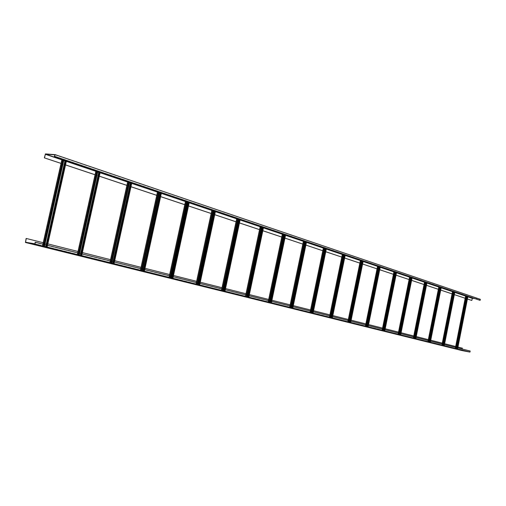 <?xml version="1.0" encoding="UTF-8"?>
<svg xmlns="http://www.w3.org/2000/svg" width="506" height="506" viewBox="0 0 506 506"><rect width="100%" height="100%" fill="white"/><g stroke="black" fill="none" stroke-linecap="round" stroke-linejoin="round"><path stroke-width="0.38" stroke-dasharray="2.53 1.9" d="M474.78 298.616L480.333 299.463L479.903 300.21L54.42 156.158M471.7 300.438L472.357 298.11L480.32 299.324M61.049 163.425L65.533 164.924M95.071 174.779L99.34 176.202M126.898 185.398L130.965 186.752M156.74 195.354L160.63 196.651M184.779 204.709L188.491 205.948M211.16 213.507L214.721 214.696M236.043 221.811L239.458 222.95M259.54 229.648L262.823 230.749M281.766 237.067L284.929 238.124M302.828 244.094L305.877 245.106L302.835 244.069M322.809 250.761L325.75 251.741M344.637 258.016L341.79 257.067L344.63 258.041M359.842 263.114L362.593 264.031M379.709 269.717L377.046 268.831L379.702 269.742M393.44 274.322L396.015 275.182L393.44 274.303M411.593 280.356L409.095 279.521L411.593 280.381M426.482 285.327L424.053 284.517L426.476 285.346M438.354 289.312L440.713 290.096M452.054 293.878L454.344 294.644M467.417 298.983L465.185 298.243L467.411 299.002M61.055 163.394L65.54 164.886M95.077 174.747L99.347 176.17M126.905 185.367L130.972 186.72M156.746 195.322L160.636 196.619M184.785 204.677L188.498 205.917M211.166 213.481L214.727 214.67M236.049 221.78L239.464 222.925M259.546 229.623L262.829 230.717M281.772 237.042L284.935 238.098M322.809 250.736L325.756 251.716M359.848 263.095L362.6 264.012M438.36 289.287L440.72 290.077M452.054 293.859L454.35 294.625M66.368 161.199L65.622 161.104M46.919 247.042L42.479 246.042L46.925 247.01M66.273 161.205L61.909 160.016M63.743 160.604L62.048 160.016L63.667 160.288L44.326 246.409M26.135 238.434L462.427 348.204L462.067 350.456L469.998 351.955L470.156 351.164L35.401 242.513M462.313 348.179L462.041 350.582M469.941 350.987L35.04 242.184M457.949 347.072L455.672 346.502M444.635 343.726L442.301 343.138M430.751 340.228L428.348 339.627M416.242 336.579L413.769 335.959M401.075 332.765L398.526 332.119M385.205 328.767L382.574 328.109M368.577 324.586L365.863 323.903M351.132 320.197L348.33 319.488M332.815 315.586L329.918 314.858M313.562 310.741L310.557 309.988M293.29 305.643L290.178 304.859M271.918 300.267L268.692 299.451M249.363 294.587L246.011 293.746M225.512 288.584L222.026 287.712M200.262 282.234L196.625 281.317M173.476 275.492L169.681 274.537M145.007 268.332L141.041 267.332M114.704 260.704L110.548 259.66M82.377 252.57L78.013 251.469M47.817 243.873L43.225 242.716M100.137 172.597L99.442 172.508M81.529 255.638L77.298 254.689L81.536 255.606M100.036 172.597L95.906 171.483M97.69 172.053L96.032 171.477L97.614 171.749L79.1 255.043M131.737 183.261L131.079 183.172M113.901 263.677L109.865 262.772L113.907 263.651M131.63 183.261L127.708 182.211M129.447 182.761L127.822 182.204L129.365 182.464L111.617 263.12M161.363 193.267L160.744 193.178M144.248 271.21L140.383 270.349L144.254 271.184M161.256 193.26L157.524 192.267M159.219 192.805L157.625 192.261L159.137 192.514L142.097 270.685M189.2 202.666L188.618 202.577M172.748 278.287L169.042 277.465L172.748 278.313M189.086 202.659L185.538 201.717L169.162 277.503M187.188 202.242L185.626 201.704L187.106 201.957L170.718 277.794M199.136 284.821L199.674 284.979L215.29 211.502L211.894 210.604M214.873 211.331L215.221 211.457L214.854 211.426M199.13 284.853L199.554 284.967M213.513 211.116L211.982 210.597L213.431 210.844L197.65 284.486M240.021 219.844L236.745 218.984M239.616 219.68L239.939 219.8L239.597 219.768M224.854 291.228L221.438 290.476L224.86 291.209M238.332 219.49L236.833 218.978L238.25 219.225L223.038 290.786M263.373 227.725L260.21 226.897M263.462 227.732L262.962 227.649M248.731 297.161L245.442 296.434L248.731 297.161M261.773 227.396L260.305 226.897L261.691 227.137L247.004 296.744M261.241 226.979L261.691 227.137M285.466 235.176L282.411 234.386M285.548 235.189L285.074 235.107M271.311 302.771L268.142 302.069L271.317 302.746M283.948 234.879L282.506 234.386L283.866 234.62L269.673 302.373M306.396 242.241L303.448 241.482M306.472 242.247L306.016 242.172M292.708 308.084L289.647 307.408L292.708 308.059M304.96 241.963L303.543 241.482L304.878 241.716L291.146 307.705M326.256 248.946L323.404 248.212M312.999 313.119L310.045 312.468L313.005 313.1M324.89 248.686L323.505 248.212L324.808 248.44L311.513 312.765M345.124 255.309L342.366 254.607M332.278 317.907L329.419 317.281L332.278 317.907M343.827 255.075L342.461 254.607L343.745 254.834L330.861 317.566M343.378 254.708L343.745 254.834M363.074 261.368L362.739 261.305M362.751 261.248L360.398 260.691M350.607 322.461L347.843 321.854L350.614 322.442M361.841 261.147L360.5 260.691L361.758 260.913L349.26 322.132M380.177 267.143L377.577 266.479M368.071 326.8L365.395 326.212L368.077 326.781M378.994 266.934L377.678 266.485L378.912 266.706L366.78 326.484M396.476 272.639L393.959 272.007M396.527 272.652L396.16 272.582M384.718 330.93L382.119 330.361L384.718 330.93M395.35 272.449L394.06 272.013L395.268 272.228L383.478 330.633M412.042 277.895L409.594 277.282M412.086 277.908L411.739 277.838M400.607 334.877L398.083 334.327L400.607 334.858M410.967 277.718L409.696 277.288L410.885 277.497L399.417 334.592M400.429 334.814L411.878 277.857M426.919 282.917L424.534 282.316M426.956 282.924L426.621 282.86M415.787 338.647L413.339 338.116L415.793 338.634M425.888 282.746L424.635 282.323L425.805 282.538L414.648 338.375M415.616 338.59L426.748 282.879M440.865 287.623L438.828 287.136M430.309 342.258L427.924 341.733L430.309 342.258M440.163 287.56L438.93 287.149L440.075 287.351L429.214 341.993M430.144 342.195L440.979 287.68M454.767 292.316L452.509 291.753M444.205 345.706L441.89 345.2L444.205 345.706M453.825 292.164L452.611 291.76L453.743 291.968L443.155 345.453M467.86 296.731L465.628 296.174M457.525 349.013L455.273 348.526L457.525 349.013M466.924 296.573L465.729 296.187L466.836 296.389L456.52 348.773M457.38 348.963L467.658 296.687M54.711 156.177L480.137 300.241M45.464 153.906L472.357 298.11M45.148 154.254L472.117 298.3M62.219 159.978L63.769 160.497M65.552 161.098L66.33 161.363M96.216 171.445L97.709 171.951M99.328 172.495L100.106 172.755M128.018 182.179L129.466 182.666M130.934 183.159L131.699 183.419M157.834 192.236L159.238 192.71M160.566 193.159L161.332 193.418M185.841 201.685L187.207 202.147M188.415 202.552L189.168 202.811M212.204 210.578L213.532 211.027M214.626 211.4L215.379 211.653M237.061 218.965L238.351 219.402M239.351 219.737L240.091 219.99M260.539 226.89L261.792 227.314M262.703 227.618L263.43 227.864M282.746 234.379L283.967 234.797M284.796 235.075L285.517 235.315M303.783 241.482L304.979 241.881M305.725 242.134L306.446 242.38M323.745 248.218L324.909 248.61M325.592 248.838L326.3 249.078M342.707 254.613L343.846 254.999M344.459 255.207L345.162 255.441M360.746 260.698L361.853 261.077M362.416 261.26L363.112 261.494M377.931 266.498L379.013 266.864M379.519 267.035L380.202 267.263M394.313 272.026L395.369 272.38M395.825 272.538L396.508 272.766M409.949 277.301L410.98 277.649M411.397 277.788L412.067 278.015M424.888 282.342L425.9 282.683M426.273 282.81L426.937 283.031M439.183 287.161L440.169 287.497M440.511 287.61L441.162 287.832M452.87 291.785L453.838 292.107M454.135 292.209L454.786 292.43M465.982 296.206L466.93 296.529M467.202 296.617L467.841 296.832M62.965 160.048L63.8 160.332M96.956 171.521L97.747 171.787M128.752 182.255L129.498 182.508M158.561 192.318L159.27 192.558M186.569 201.774L187.239 202.002M212.918 210.673L213.564 210.888M214.879 211.331L215.404 211.508M237.769 219.06L238.383 219.262M239.623 219.686L240.116 219.851M283.436 234.474L283.992 234.664M304.467 241.577L305.004 241.754M324.422 248.313L324.934 248.484M325.915 248.813L326.326 248.952M344.795 255.188L345.187 255.321M361.41 260.799L361.879 260.957M362.758 261.254L363.137 261.381M378.583 266.592L379.032 266.744M379.867 267.029L380.227 267.149M394.952 272.12L395.388 272.266M410.581 277.396L411.005 277.541M439.803 287.263L440.195 287.395M55.135 154.887L480.295 299.457M63.263 160.149L43.908 246.302M62.946 160.079L43.586 246.239M62.099 160.01L42.757 246.099M62.137 160.06L42.795 246.118M66.096 161.142L46.818 247.036M66.065 161.098L46.78 247.017M65.426 161.136L46.166 246.947M64.8 160.997L45.527 246.808M61.991 160.048L42.656 246.099M470.156 351.164L35.319 242.469M461.889 350.329L25.313 242.064M462.003 350.348L27.292 242.545M462.067 350.456L25.515 242.254M469.998 351.955L34.971 243.803L469.998 351.955M97.228 171.616L78.708 254.948M96.924 171.547L78.398 254.879M96.083 171.477L77.57 254.739M96.108 171.521L77.595 254.758M99.872 172.546L81.422 255.631M99.853 172.502L81.39 255.612M99.195 172.527L80.751 255.53M98.588 172.388L80.144 255.403M95.969 171.509L77.456 254.733M129.011 182.343L111.25 263.025M128.714 182.28L110.953 262.968M127.879 182.198L110.125 262.823M127.891 182.236L110.144 262.842M131.478 183.21L113.78 263.664M131.465 183.172L113.761 263.651M130.788 183.185L113.11 263.563M130.206 183.052L112.515 263.443M127.752 182.223L110.004 262.816M158.802 192.4L141.75 270.602M158.517 192.337L141.465 270.539M157.682 192.255L140.636 270.4M157.689 192.293L140.649 270.413M161.11 193.216L144.115 271.203M161.104 193.178L144.109 271.191M160.421 193.178L143.438 271.096M159.852 193.052L142.869 270.976M157.549 192.274L140.51 270.387M186.79 201.85L170.395 277.718M186.518 201.793L170.117 277.655M185.683 201.698L169.295 277.516L185.683 201.73M188.953 202.615L172.609 278.275L188.953 202.583M188.257 202.571L171.926 278.167M187.713 202.451L171.376 278.053M213.134 210.743L197.346 284.41M212.868 210.686L197.074 284.353M212.046 210.591L196.258 284.208L212.033 210.622M215.164 211.457L199.427 284.935L215.17 211.432M214.468 211.407L198.738 284.821M213.937 211.293L198.207 284.714M237.965 219.13L222.748 290.716M237.712 219.073L222.488 290.665M236.897 218.978L221.679 290.52M236.878 219.003L221.666 290.526M239.876 219.8L224.702 291.216M239.895 219.775L224.715 291.209M239.996 219.844L224.828 291.241M239.18 219.749L224.019 291.102M238.668 219.636L223.5 290.988M261.425 227.049L246.732 296.674M261.178 226.992L246.485 296.624M260.369 226.89L245.682 296.478M260.35 226.916L245.663 296.484M263.228 227.681L248.579 297.142M263.246 227.662L248.598 297.136M263.341 227.719L248.693 297.167M262.532 227.624L247.889 297.028M262.032 227.51L247.39 296.921M283.613 234.537L269.42 302.31M283.373 234.48L269.173 302.259M282.569 234.386L268.382 302.114L282.544 234.404M285.314 235.138L271.159 302.746M285.34 235.119L271.178 302.746M285.422 235.176L271.267 302.778M284.619 235.075L270.47 302.632M284.138 234.967L269.989 302.531M304.637 241.634L290.906 307.642M304.403 241.583L290.665 307.591M303.606 241.482L289.881 307.452M303.581 241.495L289.856 307.452M306.244 242.203L292.544 308.059M306.269 242.184L292.576 308.059M306.345 242.235L292.651 308.084M305.548 242.134L291.861 307.945M305.08 242.032L291.393 307.844M324.58 248.364L311.285 312.702M324.352 248.313L311.057 312.657M323.568 248.212L310.273 312.512M323.536 248.231L310.241 312.512M326.098 248.908L312.834 313.1M326.13 248.889L312.866 313.1M326.193 248.939L312.936 313.125M325.409 248.832L312.158 312.98M324.96 248.737L311.702 312.885M343.53 254.765L330.639 317.509M343.308 254.714L330.418 317.464M342.53 254.607L329.646 317.325M342.492 254.626L329.608 317.325M344.965 255.271L332.113 317.888M345.003 255.258L332.145 317.888M345.06 255.302L332.208 317.907M344.282 255.201L331.436 317.768M343.84 255.106L330.987 317.673M361.55 260.843L349.051 322.082M361.335 260.799L348.83 322.037M360.569 260.691L348.071 321.898M360.525 260.704L348.033 321.898M362.916 261.33L350.443 322.436M362.954 261.317L350.481 322.442M350.513 322.448L362.979 261.336L350.531 322.461M362.233 261.254L349.772 322.322M361.803 261.159L349.336 322.227M378.716 266.643L366.578 326.433M378.507 266.592L366.369 326.389M377.748 266.491L365.61 326.25M377.704 266.498L365.572 326.25M380.012 267.105L367.906 326.775M380.057 267.092L367.944 326.775L380.082 267.105M380.095 267.13L367.988 326.794M379.336 267.023L367.236 326.655M378.918 266.934L366.812 326.566M395.085 272.165L383.289 330.589M394.876 272.12L383.08 330.544M394.13 272.013L382.334 330.405M394.079 272.026L382.296 330.399L394.06 272.013M396.312 272.607L384.547 330.905M396.356 272.595L384.592 330.911M396.394 272.633L384.63 330.93L396.381 272.607M395.641 272.525L383.883 330.791M395.237 272.437L383.472 330.703M410.708 277.44L399.24 334.548M410.505 277.396L399.038 334.504M409.765 277.288L398.298 334.365M398.228 334.358L409.696 277.288L398.254 334.365M410.935 277.705L399.5 334.675M411.922 277.851L400.48 334.858M411.954 277.883L400.512 334.871L411.947 277.864M411.214 277.775L399.778 334.732M410.815 277.693L399.373 334.649M425.635 282.481L414.477 338.331M425.438 282.437L414.281 338.293M424.705 282.329L413.547 338.153M424.654 282.335L413.503 338.147M425.824 282.727L414.692 338.444M415.685 338.634L426.824 282.905M426.09 282.797L414.964 338.501M425.704 282.709L414.572 338.419M413.491 338.059L424.635 282.323M439.916 287.3L429.05 341.948M439.72 287.256L428.854 341.911M438.999 287.149L428.133 341.771M438.949 287.155L428.076 341.683M440.062 287.534L429.227 342.05M441.03 287.674L430.208 342.239M440.321 287.598L429.486 342.113M439.942 287.516L429.107 342.031M453.585 291.911L442.997 345.415M453.401 291.873L442.813 345.377M452.68 291.766L442.099 345.244M442.042 345.155L452.611 291.76L442.048 345.237M453.699 292.133L443.136 345.509M454.603 292.278L444.04 345.68M454.654 292.278L444.091 345.687M454.666 292.304L444.104 345.699L454.673 292.285M453.952 292.196L443.395 345.56M453.578 292.114L443.022 345.484M466.69 296.339L456.368 348.735M466.507 296.301L456.184 348.697M465.798 296.193L455.476 348.564M455.425 348.476L465.729 296.187L455.425 348.558M466.772 296.541L456.469 348.817M467.715 296.68L457.411 348.995M467.721 296.706L457.424 349.007L467.727 296.693M467.013 296.605L456.722 348.868M466.652 296.522L456.355 348.792M55.097 154.868L480.333 299.463M62.048 160.016L42.706 246.093M66.147 161.136L46.868 247.042M96.032 171.477L77.519 254.733M99.922 172.54L81.466 255.638M127.822 182.204L110.074 262.816M131.528 183.21L113.831 263.67M157.625 192.261L140.586 270.394M161.167 193.21L144.172 271.21M185.626 201.704L169.238 277.509M189.01 202.609L172.666 278.281M211.982 210.597L196.201 284.201M215.221 211.457L199.484 284.941M236.833 218.978L221.622 290.514M239.939 219.8L224.765 291.222M260.305 226.897L245.619 296.472M263.284 227.681L248.636 297.148M282.506 234.386L268.319 302.107M285.378 235.138L271.222 302.759M303.543 241.482L289.818 307.439M306.307 242.203L292.607 308.072M323.505 248.212L310.21 312.506M326.168 248.908L312.904 313.106M342.461 254.607L329.577 317.313M345.035 255.277L332.176 317.894M360.5 260.691L348.002 321.886M377.678 266.485L365.547 326.243M438.93 287.149L428.063 341.765"/><path stroke-width="0.76" d="M61.055 163.394L44.338 157.847L45.464 153.906L55.116 154.634L54.37 156.379L55.097 154.868M44.477 157.859L45.42 154.121L55.053 154.855M55.224 154.678L480.371 299.331L480.112 300.374L54.37 156.379M467.417 298.983L471.82 300.45L472.332 298.243L474.78 298.616M471.82 300.45L467.411 299.002M44.338 157.847L61.049 163.425M65.533 164.924L95.071 174.779M99.34 176.202L126.898 185.398M130.965 186.752L156.74 195.354M160.63 196.651L184.779 204.709M188.491 205.948L211.16 213.507M214.721 214.696L236.043 221.811M239.458 222.95L259.54 229.648M262.823 230.749L281.766 237.067M284.929 238.124L302.828 244.094L284.935 238.098M322.809 250.736L305.883 245.087L322.809 250.761M325.75 251.741L341.79 257.092L325.756 251.716M344.63 258.041L359.842 263.114M362.593 264.031L377.04 268.85L362.6 264.012M379.702 269.742L393.44 274.322L379.709 269.717M396.015 275.182L409.088 279.546L396.021 275.163M411.593 280.381L424.047 284.536L411.593 280.356M426.476 285.346L438.354 289.312M440.713 290.096L452.054 293.878M454.344 294.644L465.178 298.262L454.35 294.625M65.54 164.886L95.077 174.747M99.347 176.17L126.905 185.367M130.972 186.72L156.746 195.322M160.636 196.619L184.785 204.677M188.498 205.917L211.166 213.481M214.727 214.67L236.049 221.78M239.464 222.925L259.546 229.623M262.829 230.717L281.772 237.042M344.637 258.016L359.848 263.095M426.482 285.327L438.36 289.287M440.72 290.077L452.054 293.859M63.8 160.332L66.368 161.193L47.355 245.48M65.622 161.104L63.743 160.604M61.909 160.016L63.813 160.301L44.819 244.841M65.653 160.959L46.716 245.315M46.716 245.34L46.369 246.877M65.799 160.971L46.856 245.353M46.849 245.372L46.508 246.909M44.819 244.866L44.471 246.403M43.225 242.716L26.135 238.434L25.464 242.475L462.041 350.582L469.973 352.087L470.182 351.031L35.382 242.247M25.464 242.475L34.92 244.031L35.325 242.235L34.971 243.803L25.515 242.254L26.274 238.452M35.401 242.513L34.99 242.412M462.427 348.204L457.949 347.072M455.672 346.502L444.635 343.726M442.301 343.138L430.751 340.228M428.348 339.627L416.242 336.579M413.769 335.959L401.075 332.765M398.526 332.119L385.205 328.767M382.574 328.109L368.577 324.586M365.863 323.903L351.132 320.197M348.33 319.488L332.815 315.586M329.918 314.858L313.562 310.741M310.557 309.988L293.29 305.643M290.178 304.859L271.918 300.267M268.692 299.451L249.363 294.587M246.011 293.746L225.512 288.584M222.026 287.712L200.262 282.234M196.625 281.317L173.476 275.492M169.681 274.537L145.007 268.332M141.041 267.332L114.704 260.704M110.548 259.66L82.377 252.57M78.013 251.469L47.817 243.873M97.747 171.787L100.137 172.59L81.928 254.12M99.442 172.508L97.69 172.053M95.906 171.483L97.753 171.762L79.581 253.531M99.467 172.375L81.011 255.479M99.612 172.388L81.479 254.006M81.472 254.031L81.143 255.511M79.575 253.557L79.246 255.037M129.498 182.508L131.737 183.254L114.267 262.203M131.079 183.172L129.447 182.761M127.708 182.211L129.511 182.476L111.763 263.114M131.105 183.052L113.407 263.525M131.244 183.064L113.54 263.556M159.27 192.558L161.363 193.254L144.273 271.191M160.744 193.178L159.219 192.805M157.524 192.267L159.276 192.533L142.237 270.685M160.769 193.064L143.774 271.071M160.908 193.083L143.906 271.102M189.092 202.596L172.755 278.268L189.092 202.596L188.776 202.489L172.723 276.814M187.239 202.002L188.776 202.489M188.618 202.577L187.188 202.242M185.538 201.717L187.245 201.97L170.857 277.794M188.643 202.476L172.59 276.782M172.584 276.801L172.293 278.155M172.723 276.833L172.432 278.186M199.421 283.486L214.873 211.331L215.297 211.502M214.854 211.426L213.513 211.116M211.913 210.547L196.436 282.74L211.799 210.553L213.266 210.755L213.57 210.857L198.074 283.151M199.415 283.505L199.136 284.821M215.012 211.35L199.554 283.524M199.547 283.543L199.269 284.853M198.074 283.17L197.789 284.486M224.715 289.811L239.616 219.68L240.021 219.844M239.597 219.768L238.332 219.49M221.83 289.09L236.65 218.94L238.105 219.142L223.45 289.495M224.708 289.83L224.436 291.102M239.749 219.699L224.847 289.843M224.841 289.862L224.569 291.133M223.45 289.514L223.178 290.792M245.846 295.112L260.128 226.859L263.373 227.725M262.962 227.649L261.773 227.396M262.981 227.573L248.332 297.041M263.114 227.586L248.465 297.073M261.83 227.15L247.409 295.485M247.409 295.504L247.143 296.744M283.992 234.664L285.466 235.176M285.074 235.107L283.948 234.879M268.503 300.76L282.335 234.348L283.752 234.55L270.071 301.146M285.087 235.031L271.184 301.431M271.184 301.443L270.931 302.651M285.22 235.05L271.317 301.462M271.311 301.481L271.058 302.683M270.065 301.165L269.812 302.373M305.004 241.754L306.396 242.241M306.016 242.172L304.96 241.963M289.995 306.13L303.379 241.444L304.77 241.653L291.532 306.516M306.035 242.102L292.582 306.775M292.582 306.794L292.335 307.971M306.168 242.121L292.715 306.807M292.708 306.826L292.468 308.002M291.526 306.528L291.285 307.705M312.885 311.848L325.908 248.813L326.256 248.946M325.896 248.876L324.89 248.686M310.374 311.222L323.34 248.18L324.713 248.383L311.892 311.601M312.879 311.867L312.645 313.012M326.035 248.832L312.771 313.043M311.886 311.62L311.652 312.765M332.164 316.667L344.788 255.188L345.124 255.309M344.776 255.245L343.827 255.075M329.735 316.06L342.303 254.575L343.656 254.777L331.228 316.433M332.164 316.686L331.936 317.806M344.915 255.207L332.29 316.699M332.29 316.718L332.062 317.838M331.221 316.452L330.994 317.572M350.506 321.253L362.751 261.248L363.074 261.368M362.739 261.305L361.841 261.147M347.926 321.772L360.348 260.66L361.885 260.932L349.614 321.032M350.5 321.272L350.278 322.36M362.878 261.267L350.633 321.285M350.626 321.304L350.405 322.392M349.614 321.051L349.393 322.139M367.97 325.617L379.861 267.029L380.177 267.143M379.848 267.079L378.994 266.934M365.686 325.048L377.527 266.453L379.038 266.725L366.907 326.49M367.97 325.636L367.748 326.699M379.987 267.041L368.096 325.649M368.09 325.668L367.875 326.731M395.388 272.266L396.476 272.639M396.16 272.582L395.35 272.449L383.605 330.639L395.205 272.184L383.63 329.532M382.403 329.229L393.908 271.981L395.205 272.184M396.173 272.532L384.408 330.835M396.299 272.551L384.528 330.867M411.005 277.541L412.042 277.895M411.739 277.838L410.967 277.718M398.355 333.214L409.55 277.256L411.005 277.516L399.544 334.599M411.745 277.788L400.303 334.789M411.871 277.807L400.632 333.783M400.632 333.802L400.429 334.814M413.396 338.04L424.496 282.297L426.919 282.917M426.621 282.86L425.888 282.746M426.628 282.816L415.698 337.553M415.692 337.565L415.496 338.558M426.754 282.835L415.818 337.578M415.812 337.597L415.616 338.59M425.925 282.557L414.775 338.381M430.22 341.183L441.143 287.718M440.859 287.661L440.163 287.56M428.177 340.671L438.791 287.117L440.195 287.37L429.335 341.999M430.22 341.196L430.024 342.17M440.985 287.636L430.34 341.208M430.334 341.227L430.144 342.195M444.123 344.656L454.767 292.316M454.489 292.266L453.825 292.164M441.947 345.13L452.478 291.734L453.863 291.987L443.471 344.491M444.123 344.668L443.933 345.623M454.616 292.24L444.243 344.687M444.243 344.7L444.053 345.649M443.471 344.51L443.281 345.459M455.514 347.502L465.596 296.162L467.86 296.718L457.532 349.001M467.557 296.674L466.924 296.573M467.563 296.636L457.266 348.931M467.683 296.649L457.563 348.014M457.563 348.033L457.38 348.963M466.956 296.408L456.64 348.779M54.661 156.398L480.112 300.374M45.293 154.267L62.219 159.978M63.769 160.497L65.552 161.098M66.33 161.363L96.216 171.445M97.709 171.951L99.328 172.495M100.106 172.755L128.018 182.179M129.466 182.666L130.934 183.159M131.699 183.419L157.834 192.236M159.238 192.71L160.566 193.159M161.332 193.418L185.841 201.685M187.207 202.147L188.415 202.552M189.168 202.811L212.204 210.578M213.532 211.027L214.626 211.4M215.379 211.653L237.061 218.965M238.351 219.402L239.351 219.737M240.091 219.99L260.539 226.89M261.792 227.314L262.703 227.618M263.43 227.864L282.746 234.379M283.967 234.797L284.796 235.075M285.517 235.315L303.783 241.482M304.979 241.881L305.725 242.134M306.446 242.38L323.745 248.218M324.909 248.61L325.592 248.838M326.3 249.078L342.707 254.613M343.846 254.999L344.459 255.207M345.162 255.441L360.746 260.698M361.853 261.077L362.416 261.26M363.112 261.494L377.931 266.498M379.013 266.864L379.519 267.035M380.202 267.263L394.313 272.026M395.369 272.38L395.825 272.538M396.508 272.766L409.949 277.301M410.98 277.649L411.397 277.788M412.067 278.015L424.888 282.342M425.9 282.683L426.273 282.81M426.937 283.031L439.183 287.161M440.169 287.497L440.511 287.61M441.162 287.832L452.87 291.785M454.786 292.43L465.982 296.206M467.841 296.832L472.237 298.319M45.42 154.121L62.965 160.048M47.45 245.499L66.368 161.193L96.956 171.521M100.137 172.597L128.752 182.255M114.052 263.683L131.737 183.254L158.561 192.318M144.684 269.806L161.363 193.254L186.569 201.774M173.166 276.927L189.206 202.653L212.918 210.673M213.564 210.888L214.879 211.331M199.965 283.626L215.411 211.495L237.769 219.06M238.383 219.262L239.623 219.686M240.116 219.851L261.241 226.979M248.819 297.161L263.462 227.719L283.436 234.474M285.548 235.189L304.467 241.577M293.031 306.889L306.472 242.235L324.422 248.313M324.934 248.484L325.915 248.813M313.309 311.955L326.326 248.939L343.378 254.708M343.871 254.872L344.795 255.188M332.341 317.907L345.193 255.309L361.41 260.799M361.879 260.957L362.758 261.254M350.898 321.354L363.137 261.368L378.583 266.592M379.032 266.744L379.867 267.029M368.343 325.712L380.227 267.136L394.952 272.12M396.527 272.652L410.581 277.396M412.086 277.908L425.514 282.437M416.033 337.635L426.963 282.911L439.803 287.263M440.195 287.395L440.871 287.623M441.181 287.724L453.477 291.88M453.857 292.006L454.502 292.221M444.249 345.699L454.805 292.31L466.583 296.301M467.86 296.731L472.332 298.243M64.939 161.003L46.046 245.151M46.04 245.176L45.698 246.707M65.255 161.079L46.362 245.227M46.356 245.252L46.014 246.783M66.204 161.104L47.273 245.454M47.267 245.48L46.925 247.01M47.355 245.499L47.007 247.036M61.922 159.953L42.953 244.379M42.947 244.398L42.599 245.941M62.769 160.022L43.769 244.581M43.763 244.607L43.421 246.144M63.402 160.162L44.401 244.74M44.395 244.765L44.054 246.302M469.973 352.087L34.92 244.031L469.973 352.087M27.292 242.545L25.452 242.089M98.727 172.401L80.644 253.797M80.637 253.822L80.309 255.302M99.031 172.47L80.947 253.873M80.941 253.898L80.612 255.378M99.992 172.514L81.871 254.107M81.864 254.126L81.536 255.606M81.928 254.145L81.599 255.625M95.919 171.42L77.76 253.076M77.753 253.101L77.424 254.588M96.76 171.496L78.575 253.285M78.575 253.304L78.24 254.79M97.373 171.629L78.854 254.942M130.346 183.064L113.002 261.887M112.996 261.906L112.68 263.348M130.637 183.134L113.293 261.963M113.293 261.981L112.977 263.417M131.604 183.185L113.907 263.651M114.261 262.222L113.945 263.658M127.721 182.147L109.992 262.677M128.562 182.23L111.13 261.419M111.124 261.438L110.808 262.88M129.15 182.356L111.718 261.564M111.712 261.589L111.396 263.025M159.991 193.064L143.034 270.881M160.275 193.128L143.622 269.54M143.615 269.559L143.312 270.957M161.243 193.191L144.558 269.774M144.552 269.793L144.254 271.184M157.537 192.204L140.82 268.838M140.82 268.863L140.516 270.261M158.372 192.293L141.636 269.047M141.629 269.065L141.326 270.457M158.941 192.419L142.205 269.186M142.199 269.205L141.895 270.602M187.852 202.463L171.838 276.592M171.831 276.611L171.54 277.965M188.124 202.52L172.11 276.662M172.103 276.681L171.812 278.034M185.55 201.654L169.478 276.004M169.472 276.023L169.181 277.377M186.379 201.742L170.288 276.206M170.282 276.225L169.991 277.579M186.929 201.862L170.832 276.339M170.826 276.365L170.535 277.718M214.076 211.306L198.649 283.297M198.649 283.316L198.365 284.625M214.342 211.369L198.915 283.36M198.909 283.379L198.63 284.695M215.309 211.445L199.857 283.6M199.851 283.619L199.573 284.929M196.429 282.759L196.145 284.075L196.436 282.765M212.741 210.641L196.954 284.277M213.266 210.755L197.77 283.075M197.764 283.094L197.485 284.41M238.807 219.648L223.658 290.912M239.06 219.705L223.918 290.975M240.027 219.794L225.132 289.913M225.126 289.932L224.86 291.209M221.83 289.109L221.558 290.387L221.849 289.116M236.776 218.934L221.849 289.097M237.592 219.028L222.374 290.589M238.105 219.142L223.165 289.426M223.159 289.445L222.887 290.716M262.171 227.529L247.548 296.845M262.418 227.586L247.795 296.902M263.379 227.675L248.996 295.883M248.996 295.902L248.737 297.136M260.255 226.852L245.846 295.093M261.064 226.954L246.643 295.289M246.637 295.308L246.378 296.554M261.558 227.061L247.137 295.415M247.137 295.434L246.871 296.674M284.271 234.986L270.4 301.228M270.394 301.247L270.141 302.455M284.511 235.037L270.64 301.291M270.634 301.31L270.381 302.512M285.473 235.132L271.57 301.525M271.57 301.544L271.317 302.746M268.503 300.773L268.25 301.987M282.462 234.348L268.547 300.766M268.541 300.785L268.288 301.993M283.265 234.449L269.072 302.19M283.752 234.55L269.812 301.083M269.806 301.102L269.559 302.31M305.213 242.051L291.791 306.579M291.791 306.598L291.545 307.768M305.447 242.102L292.025 306.636M292.019 306.655L291.779 307.831M306.402 242.203L292.955 306.87M292.955 306.889L292.708 308.059M289.989 306.149L289.742 307.325M303.505 241.444L290.039 306.143M290.039 306.162L289.793 307.338M304.302 241.545L290.817 306.332M290.817 306.351L290.57 307.528M304.77 241.653L291.285 306.453M291.285 306.472L291.039 307.648M325.086 248.75L311.848 312.816M325.314 248.8L312.316 311.709M312.31 311.728L312.075 312.872M326.262 248.908L313.005 313.1M310.374 311.241L310.134 312.392M323.473 248.18L310.191 312.404M324.257 248.282L310.962 312.594M324.713 248.383L311.658 311.544M311.652 311.563L311.418 312.708M343.966 255.119L331.373 316.471M331.367 316.49L331.139 317.604M344.188 255.169L331.36 317.66M345.13 255.277L332.512 316.756M332.512 316.775L332.278 317.888M329.735 316.079L329.501 317.199M342.435 254.575L329.57 317.218M343.213 254.682L330.563 316.269M330.557 316.288L330.329 317.407M343.656 254.777L331.006 316.383M331 316.395L330.772 317.515M361.929 261.178L349.482 322.164M362.151 261.229L349.697 322.214M363.08 261.336L350.614 322.442M360.481 260.666L348.223 320.684M348.217 320.703L347.995 321.791M361.246 260.767L348.976 320.874M348.969 320.886L348.748 321.98M361.676 260.862L349.178 322.088M379.045 266.953L367.173 325.421M367.173 325.44L366.958 326.503M379.253 266.997L367.166 326.553M380.183 267.111L368.077 326.781M365.68 325.067L365.465 326.13M377.659 266.46L365.762 325.067M365.756 325.086L365.541 326.149M378.425 266.567L366.287 326.338M378.842 266.656L366.926 325.358M366.926 325.377L366.711 326.44M395.565 272.5L384.029 329.634M384.029 329.653L383.82 330.69M396.483 272.614L384.933 329.861M384.927 329.874L384.718 330.911M382.397 329.242L382.188 330.285M394.047 271.988L382.485 329.248M382.479 329.267L382.27 330.304M394.8 272.095L383.01 330.488M383.63 329.551L383.415 330.589M411.138 277.75L399.715 334.637M412.048 277.87L400.607 334.858M398.355 333.233L398.146 334.251M409.689 277.263L398.443 333.239M398.437 333.252L398.235 334.27M410.429 277.37L398.962 334.453M410.828 277.459L399.569 333.517M399.569 333.536L399.367 334.555M426.02 282.772L414.901 338.413M426.919 282.892L415.793 338.634M424.635 282.304L413.491 338.059M425.363 282.411L414.414 337.23M414.408 337.243L414.212 338.242M425.755 282.493L414.8 337.325M414.8 337.344L414.597 338.337M440.252 287.572L429.43 342.018M441.15 287.693L430.309 342.239M428.177 340.683L427.981 341.658M438.93 287.13L428.076 341.683M439.651 287.237L428.791 341.86M440.037 287.319L429.17 341.955M453.888 292.171L443.338 345.471M454.774 292.291L444.401 344.725M444.401 344.738L444.211 345.693M452.617 291.747L442.238 344.181M442.231 344.2L442.042 345.155M453.332 291.854L442.75 345.326M453.705 291.93L443.123 345.421M466.949 296.579L456.671 348.786M455.508 347.514L455.324 348.451M465.735 296.168L455.425 348.476M466.443 296.276L456.121 348.647M466.804 296.358L456.671 347.793M456.671 347.805L456.488 348.742M55.173 154.653L480.371 299.331M47.444 245.524L47.102 247.054M61.827 159.966L42.51 245.916M100.137 172.59L82.029 254.145M82.023 254.164L81.694 255.65M95.817 171.426L77.329 254.562M127.613 182.154L110.213 261.191M110.207 261.21L109.891 262.652M144.684 269.831L144.381 271.216M157.429 192.21L140.719 268.812M140.712 268.838L140.409 270.229M173.16 276.946L172.869 278.294M185.436 201.66L169.067 277.351M199.959 283.645L199.68 284.954M211.799 210.553L196.037 284.049M240.122 219.838L225.227 289.938M225.221 289.957L224.955 291.228M236.65 218.94L221.736 289.065M221.729 289.084L221.457 290.362M260.128 226.859L245.733 295.068M245.726 295.08L245.467 296.326M285.548 235.176L271.652 301.544M271.652 301.563L271.399 302.765M282.335 234.348L268.427 300.735M268.42 300.754L268.167 301.962M293.025 306.908L292.784 308.078M303.379 241.444L289.919 306.111M289.913 306.13L289.672 307.306M313.309 311.974L313.069 313.119M323.34 248.18L310.064 312.373M342.303 254.575L329.438 317.186M350.892 321.367L350.671 322.455M360.348 260.66L348.09 320.652M348.09 320.665L347.869 321.759M368.343 325.731L368.128 326.794M377.527 266.453L365.414 326.117M396.533 272.639L384.769 330.924M393.908 271.981L382.138 330.273M412.093 277.889L400.86 333.84M400.86 333.859L400.657 334.871M409.55 277.256L398.311 333.207M398.304 333.22L398.102 334.238M416.033 337.647L415.831 338.64M424.496 282.297L413.358 338.027M441.188 287.712L430.347 342.246M438.791 287.117L427.943 341.651M452.478 291.734L442.099 344.15M442.099 344.162L441.909 345.117M467.86 296.718L457.563 349.007M465.596 296.162L455.292 348.444"/></g></svg>
